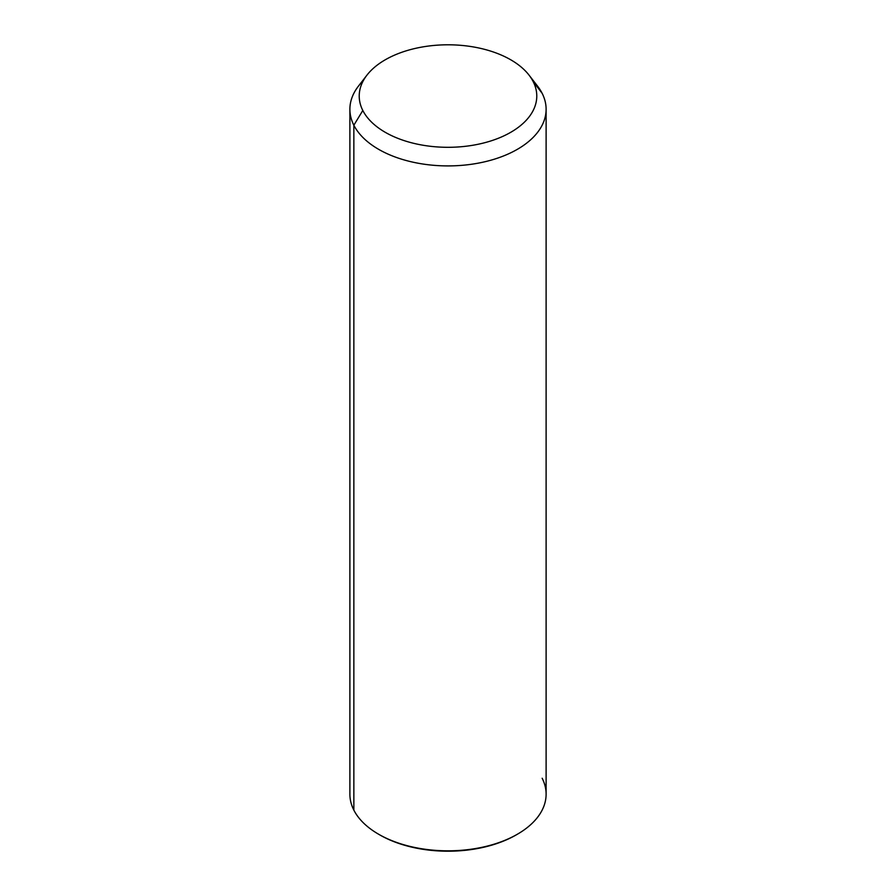 <?xml version="1.0" encoding="UTF-8"?>
<svg xmlns="http://www.w3.org/2000/svg" width="896" height="896" viewBox="0 0 896 896"><rect width="100%" height="100%" fill="white"/><g stroke="black" fill="none" stroke-linecap="round" stroke-linejoin="round"><path stroke-width="1.34" d="M546.112 109.267L546.112 794.181A98.112 56.65 180 0 1 461.955 850.248A98.112 56.65 180 0 1 353.853 810.13L353.853 125.216L362.813 110.477A88.771 51.251 0 0 0 472.998 145.23A88.771 51.251 0 0 0 533.187 81.626L542.147 93.318A98.112 56.65 180 0 1 475.619 163.621A98.112 56.65 180 0 1 353.853 125.216A98.112 56.65 180 0 1 358.434 86.139L366.957 75.13A88.771 51.251 0 0 0 362.813 110.477L353.853 125.216A98.112 56.65 0 0 0 461.955 165.334A98.112 56.65 0 0 0 546.112 109.267A98.112 56.65 0 0 0 542.147 93.318L533.187 81.626A88.771 51.251 0 0 0 529.043 75.13A88.771 51.251 0 0 0 448 44.8A88.771 51.251 0 0 0 366.957 75.13M529.043 75.13L537.566 86.139A98.112 56.65 180 0 1 542.147 93.318A98.112 56.65 0 0 0 532.661 80.64M362.813 110.477A88.771 51.251 180 0 1 423.002 46.872A88.771 51.251 180 0 1 533.187 81.626A88.771 51.251 180 0 1 472.998 145.23A88.771 51.251 180 0 1 362.813 110.477M353.853 810.13A98.112 56.65 180 0 1 349.888 794.181L349.888 109.267A98.112 56.65 0 0 0 353.853 125.216L353.853 810.13A98.112 56.65 0 0 0 378.616 834.232A98.112 56.65 0 0 0 517.384 834.232A98.112 56.65 0 0 0 542.147 778.232M363.339 80.64A98.112 56.65 0 0 0 349.888 109.267M379.176 834.557A96.555 55.754 0 0 0 516.824 834.557M517.384 834.232L516.275 834.87A96.555 55.754 180 0 1 379.725 834.87L378.616 834.232"/></g></svg>
